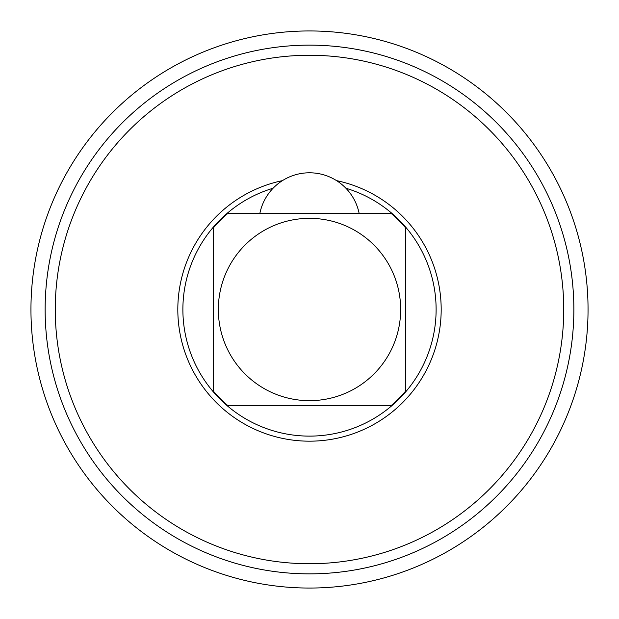 <?xml version="1.0" encoding="UTF-8"?>
<svg xmlns="http://www.w3.org/2000/svg" width="619" height="619" viewBox="0 0 619 619"><rect width="100%" height="100%" fill="white"/><g stroke="black" fill="none" stroke-linecap="round" stroke-linejoin="round"><path stroke-width="0.93" d="M213.315 391.053A126.106 126.106 0 0 0 227.947 405.685L391.053 405.685A126.106 126.106 0 0 0 405.685 391.053L405.685 227.947A126.106 126.106 0 0 0 391.053 213.315L227.947 213.315A126.106 126.106 0 0 0 213.315 227.947L213.315 391.053M309.5 400.663A91.163 91.163 0 0 1 218.337 309.5A91.163 91.163 0 0 1 309.5 218.337A91.163 91.163 0 0 1 400.663 309.5A91.163 91.163 0 0 1 309.5 400.663M227.947 213.315L257.334 213.315M361.666 213.315L391.053 213.315M273.095 188.23A126.616 126.616 0 0 0 309.5 436.116A126.616 126.616 0 0 0 345.905 188.23M391.053 405.685L227.947 405.685M259.879 213.315A50.642 50.642 0 0 1 359.121 213.315M309.5 30.95A278.55 278.55 0 0 0 30.95 309.5A278.55 278.55 0 0 0 309.5 588.05A278.55 278.55 0 0 0 588.05 309.5A278.55 278.55 0 0 0 309.5 30.95A278.55 278.55 0 0 0 30.95 309.5A278.55 278.55 0 0 0 309.5 588.05A278.55 278.55 0 0 0 588.05 309.5A278.55 278.55 0 0 0 309.5 30.95M309.5 55.261A254.239 254.239 0 0 1 563.739 309.5A254.239 254.239 0 0 1 309.5 563.739A254.239 254.239 0 0 1 55.261 309.5A254.239 254.239 0 0 1 309.5 55.261M282.442 180.632A131.677 131.677 0 0 0 309.5 441.177A131.677 131.677 0 0 0 336.558 180.632M309.5 45.133A264.367 264.367 0 0 0 45.133 309.5A264.367 264.367 0 0 0 309.5 573.867A264.367 264.367 0 0 0 573.867 309.5A264.367 264.367 0 0 0 309.5 45.133M441.177 309.5L441.161 311.566M177.823 309.5L177.839 307.434"/></g></svg>
